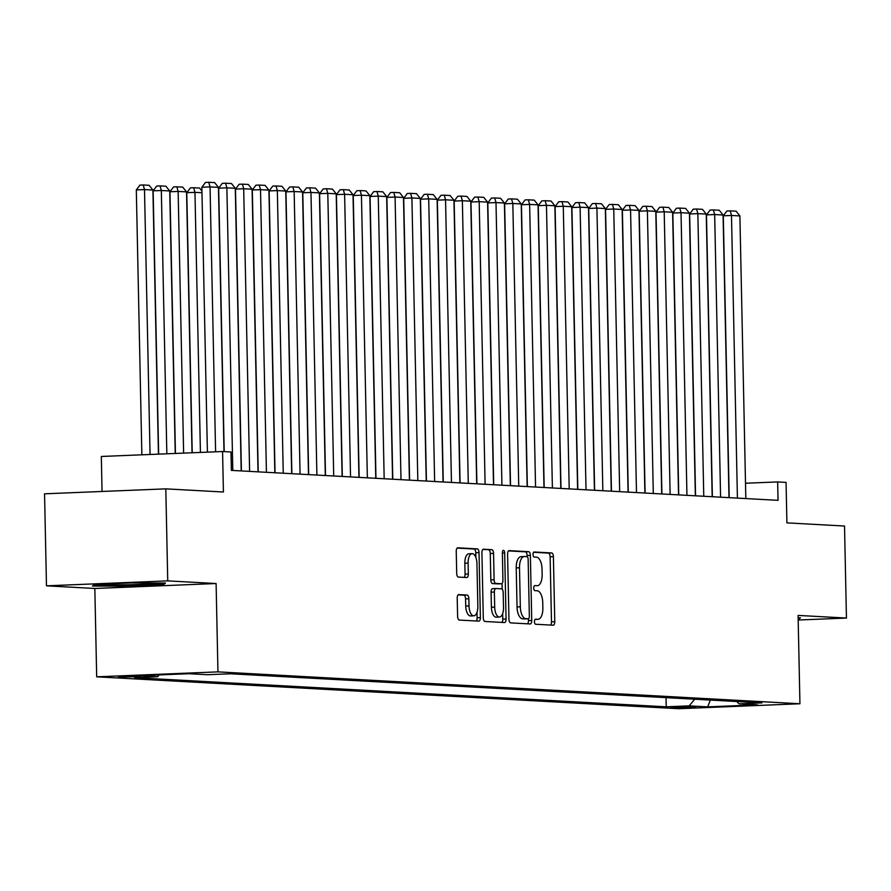 <?xml version="1.0" encoding="UTF-8"?>
<svg xmlns="http://www.w3.org/2000/svg" width="891" height="891" viewBox="0 0 891 891"><rect width="100%" height="100%" fill="white"/><g stroke="black" fill="none" stroke-linecap="round" stroke-linejoin="round"><path stroke-width="1.34" d="M534.444 621.662A2.528 1.158 87.7 0 0 535.647 624.257L553.188 625.215A3.62 1.648 87.7 0 0 553.266 625.215A3.62 1.648 87.7 0 0 554.77 621.695L553.4 556.652A3.62 1.648 87.7 0 0 551.674 552.955L534.132 551.997A2.528 1.158 87.7 0 0 534.088 551.997A2.528 1.158 87.7 0 0 533.03 554.458A2.528 1.158 87.7 0 0 534.244 557.053L536.516 557.176A11.572 5.268 87.7 0 1 542.04 569.026L542.151 574.45A11.572 5.268 87.7 0 1 537.34 585.721A11.572 5.268 87.7 0 1 537.106 585.721L534.845 585.599A2.528 1.158 87.7 0 0 534.789 585.599A2.528 1.158 87.7 0 0 533.731 588.06A2.528 1.158 87.7 0 0 534.945 590.655L537.217 590.778A11.572 5.268 87.7 0 1 542.742 602.628L542.853 608.052A11.572 5.268 87.7 0 1 538.041 619.323A11.572 5.268 87.7 0 1 537.819 619.323L535.547 619.2A2.528 1.158 87.7 0 0 535.491 619.2A2.528 1.158 87.7 0 0 534.444 621.662M118.336 677.227L140.611 676.559L126.054 676.414L118.336 677.227M458.798 594.598A3.62 1.648 87.7 0 0 458.72 594.598A3.62 1.648 87.7 0 0 457.217 598.128L457.606 616.372A3.62 1.648 87.7 0 0 459.333 620.069L478.812 621.138A3.62 1.648 87.7 0 0 478.879 621.138A3.62 1.648 87.7 0 0 480.383 617.619L479.024 552.587A3.62 1.648 87.7 0 0 477.298 548.878L457.818 547.809A3.62 1.648 87.7 0 0 457.74 547.809A3.62 1.648 87.7 0 0 456.237 551.34L456.704 573.37A3.62 1.648 87.7 0 0 458.431 577.078L466.761 577.535A3.62 1.648 87.7 0 0 466.839 577.535A3.62 1.648 87.7 0 0 468.343 574.016L468.109 563.079A9.678 4.41 87.7 0 1 472.13 553.656A9.678 4.41 87.7 0 1 476.941 563.569L477.843 606.381A9.678 4.41 87.7 0 1 473.823 615.804A9.678 4.41 87.7 0 1 469.011 605.902L468.855 598.763A3.62 1.648 87.7 0 0 467.129 595.054L458.653 594.609M798.191 620.025L846.45 618.053L844.523 526.035L786.909 522.872L786.062 482.387L777.654 481.931L778.043 500.33L231.37 470.381L230.981 451.982L222.572 451.525L101.318 456.47L102.042 491.464M167.742 580.876L46.477 585.832L94.836 588.483L216.101 583.527L167.742 580.876L165.815 488.858L223.418 492.01L222.572 451.525M216.101 583.527L217.95 671.87L799.94 703.756L678.675 708.713L96.685 676.826L217.95 671.87M846.45 618.053L798.091 615.414L799.94 703.756M508.95 619.178A3.62 1.648 87.7 0 0 510.677 622.887L530.156 623.956A3.62 1.648 87.7 0 0 530.234 623.956A3.62 1.648 87.7 0 0 531.738 620.437L530.368 555.394A3.62 1.648 87.7 0 0 528.641 551.696L509.162 550.627A3.62 1.648 87.7 0 0 509.095 550.627A3.62 1.648 87.7 0 0 507.592 554.146L508.95 619.178M504.484 622.553L485.005 621.484A3.62 1.648 87.7 0 1 483.278 617.775L481.92 552.743A3.62 1.648 87.7 0 1 483.423 549.212A3.62 1.648 87.7 0 1 483.49 549.224L491.832 549.68A3.62 1.648 87.7 0 1 493.558 553.378L494.104 579.751A3.62 1.648 87.7 0 0 495.83 583.46L501.366 583.761A3.62 1.648 87.7 0 0 501.433 583.761A3.62 1.648 87.7 0 0 502.936 580.241L502.368 552.776A2.528 1.158 87.7 0 1 503.415 550.315A2.528 1.158 87.7 0 1 504.674 552.91L506.066 619.022A3.62 1.648 87.7 0 1 504.562 622.553A3.62 1.648 87.7 0 1 504.484 622.553M46.477 585.832L44.55 493.814L165.815 488.858M695.916 706.897L670.633 707.343L688.442 707.688L695.916 706.897M159.177 674.921L157.64 676.748L134.697 677.683L666.234 706.808L689.177 705.861L694.757 699.212M157.64 676.748L139.141 675.734L188.959 673.707L207.458 674.721L230.401 673.774L761.928 702.899L738.984 703.834L757.495 704.848L707.677 706.875L689.177 705.861M94.836 588.483L96.685 676.826M777.654 481.931L745.5 483.234M666.034 697.642L666.234 706.808M736.801 701.518L738.984 703.834M710.327 700.07L707.677 706.875M798.18 619.49L800.474 617.842L798.147 617.831M94.479 584.418L92.452 586.044L126.945 586.189L163.465 584.696L165.492 583.059L130.999 582.926L94.479 584.418M798.414 617.886L798.447 619.479M163.432 583.104L163.465 584.696M126.934 585.409L126.945 586.189M550.582 625.07A3.62 1.648 87.7 0 0 551.484 621.829L550.126 556.786A3.62 1.648 87.7 0 0 548.399 553.088L533.586 552.275M527.116 556.697L527.093 555.527A3.62 1.648 87.7 0 0 525.367 551.83L508.494 550.905M527.55 623.811A3.62 1.648 87.7 0 0 528.452 620.57L528.419 618.777M528.24 618.8A2.528 1.158 87.7 0 0 528.285 618.8A2.528 1.158 87.7 0 0 529.343 616.327L528.14 559.247A2.528 1.158 87.7 0 0 526.937 556.652L524.543 556.519A11.572 5.268 87.7 0 0 524.309 556.519A11.572 5.268 87.7 0 0 519.498 567.79L520.322 606.816A11.572 5.268 87.7 0 0 525.846 618.666L528.24 618.8L524.955 618.933A2.528 1.158 87.7 0 0 525.011 618.933A2.528 1.158 87.7 0 0 525.055 618.922M524.086 556.541L521.268 556.652A11.572 5.268 87.7 0 0 521.035 556.652A11.572 5.268 87.7 0 0 516.223 567.923L519.498 567.79M524.955 618.933L522.572 618.8A11.572 5.268 87.7 0 1 517.036 606.949L516.223 567.923M482.822 549.491L491.832 549.68M498.236 583.883A3.62 1.648 87.7 0 1 498.158 583.895A3.62 1.648 87.7 0 1 498.091 583.895L492.556 583.594A3.62 1.648 87.7 0 1 490.83 579.885L490.273 553.511A3.62 1.648 87.7 0 0 488.546 549.814M502.034 583.482L502.156 589.174M502.669 613.609L502.78 619.156L506.066 619.022M494.683 607.127A9.678 4.41 87.7 0 0 499.495 617.029A9.678 4.41 87.7 0 0 503.515 607.606L503.192 592.526A3.62 1.648 87.7 0 0 501.466 588.817L495.942 588.517A3.62 1.648 87.7 0 0 495.864 588.517A3.62 1.648 87.7 0 0 494.36 592.036L494.683 607.127L491.398 607.261A9.678 4.41 87.7 0 0 496.209 617.162L499.495 617.029M495.797 588.517L492.667 588.65A3.62 1.648 87.7 0 0 492.589 588.65A3.62 1.648 87.7 0 0 491.086 592.17L494.36 592.036M491.398 607.261L491.086 592.17M501.878 622.408A3.62 1.648 87.7 0 0 502.78 619.156M473.823 615.804L470.548 615.937A9.678 4.41 87.7 0 1 465.737 606.036L465.581 598.897A3.62 1.648 87.7 0 0 463.855 595.188L458.13 594.876M472.13 553.656L468.855 553.79A9.678 4.41 87.7 0 0 464.835 563.212L468.109 563.079M464.155 577.39A3.62 1.648 87.7 0 0 465.069 574.149L464.835 563.212M475.85 557.465L475.749 552.721A3.62 1.648 87.7 0 0 474.023 549.012L457.15 548.088M476.206 620.994A3.62 1.648 87.7 0 0 477.108 617.753L476.997 612.384M737.414 498.102L731.489 215.466L723.292 215.8L729.206 497.657M745.823 498.57L739.898 215.934L731.489 215.466L730.197 210.855L736.077 211.178L739.898 215.934M723.292 215.8L726.911 210.989L730.197 210.855M107.098 583.895A23.946 0.936 178.8 0 0 105.071 584.262A23.946 0.936 178.8 0 0 127.781 584.774A23.946 0.936 178.8 0 0 152.851 583.26A23.946 0.936 178.8 0 0 151.125 583.004M163.499 583.059L162.374 583.961L126.99 585.409L93.577 585.264L94.646 584.407M720.585 497.189L714.671 214.553L706.474 214.887L712.377 496.733M729.005 497.646L723.08 215.009L714.671 214.553L713.368 209.931L719.26 210.254L723.08 215.009M706.474 214.887L710.094 210.064L713.368 209.931M703.767 496.265L697.853 213.628L689.656 213.963L695.559 495.808M712.176 496.721L706.262 214.085L697.853 213.628L696.55 209.017L702.442 209.329L706.262 214.085M689.656 213.963L693.276 209.151L696.55 209.017M686.95 495.34L681.025 212.704L672.839 213.038L678.742 494.895M695.359 495.797L689.434 213.172L681.025 212.704L679.733 208.093L685.613 208.416L689.434 213.172M672.839 213.038L676.458 208.227L679.733 208.093M670.132 494.416L664.207 211.791L656.01 212.125L661.913 493.97M678.541 494.884L672.616 212.247L664.207 211.791L662.915 207.169L668.796 207.492L672.616 212.247M656.01 212.125L659.63 207.302L662.915 207.169M653.303 493.503L647.389 210.866L639.192 211.2L645.095 493.046M661.712 493.959L655.798 211.323L647.389 210.866L646.086 206.244L651.978 206.567L655.798 211.323M639.192 211.2L642.812 206.378L646.086 206.244M636.486 492.578L630.561 209.942L622.375 210.276L628.278 492.133M644.895 493.035L638.981 210.399L630.561 209.942L629.269 205.331L635.16 205.654L638.981 210.399M622.375 210.276L625.994 205.465L629.269 205.331M619.668 491.654L613.743 209.017L605.557 209.352L611.46 491.208M628.077 492.122L622.152 209.485L613.743 209.017L612.451 204.407L618.332 204.73L622.152 209.485M605.557 209.352L609.177 204.54L612.451 204.407M602.851 490.729L596.925 208.104L588.728 208.438L594.631 490.284M611.259 491.197L605.334 208.561L596.925 208.104L595.633 203.482L601.514 203.805L605.334 208.561M588.728 208.438L592.348 203.616L595.633 203.482M586.022 489.816L580.108 207.18L571.911 207.514L577.813 489.359M594.431 490.273L588.517 207.636L580.108 207.18L578.805 202.558L584.696 202.881L588.517 207.636M571.911 207.514L575.53 202.691L578.805 202.558M569.204 488.892L563.279 206.255L555.093 206.589L560.996 488.446M577.613 489.348L571.699 206.723L563.279 206.255L561.987 201.644L567.879 201.967L571.699 206.723M555.093 206.589L558.713 201.778L561.987 201.644M552.387 487.967L546.461 205.331L538.264 205.665L544.178 487.522M560.795 488.435L554.87 205.799L546.461 205.331L545.169 200.72L551.05 201.043L554.87 205.799M538.264 205.665L541.884 200.854L545.169 200.72M535.558 487.054L529.644 204.418L521.447 204.752L527.349 486.597M543.978 487.511L538.053 204.874L529.644 204.418L528.341 199.796L534.232 200.119L538.053 204.874M521.447 204.752L525.066 199.929L528.341 199.796M518.74 486.13L512.826 203.493L504.629 203.827L510.532 485.673M527.149 486.586L521.235 203.95L512.826 203.493L511.523 198.882L517.415 199.205L521.235 203.95M504.629 203.827L508.249 199.016L511.523 198.882M501.923 485.205L495.997 202.569L487.811 202.903L493.714 484.76M510.331 485.662L504.406 203.037L495.997 202.569L494.705 197.958L500.597 198.281L504.406 203.037M487.811 202.903L491.431 198.092L494.705 197.958M485.105 484.281L479.18 201.656L470.983 201.99L476.897 483.835M493.514 484.749L487.589 202.112L479.18 201.656L477.888 197.034L483.768 197.356L487.589 202.112M470.983 201.99L474.602 197.167L477.888 197.034M468.276 483.368L462.362 200.731L454.165 201.065L460.068 482.911M476.696 483.824L470.771 201.188L462.362 200.731L461.059 196.109L466.951 196.432L470.771 201.188M454.165 201.065L457.785 196.243L461.059 196.109M451.459 482.443L445.545 199.807L437.347 200.141L443.25 481.998M459.867 482.9L453.953 200.263L445.545 199.807L444.241 195.196L450.133 195.519L453.953 200.263M437.347 200.141L440.967 195.329L444.241 195.196M434.641 481.519L428.716 198.882L420.53 199.216L426.433 481.073M443.05 481.986L437.125 199.35L428.716 198.882L427.424 194.271L433.304 194.594L437.125 199.35M420.53 199.216L424.149 194.405L427.424 194.271M417.823 480.594L411.898 197.969L403.701 198.303L409.604 480.149M426.232 481.062L420.307 198.426L411.898 197.969L410.606 193.347L416.487 193.67L420.307 198.426M403.701 198.303L407.321 193.481L410.606 193.347M400.995 479.681L395.081 197.045L386.883 197.379L392.786 479.224M409.403 480.138L403.489 197.501L395.081 197.045L393.777 192.423L399.669 192.746L403.489 197.501M386.883 197.379L390.503 192.556L393.777 192.423M384.177 478.757L378.252 196.12L370.066 196.454L375.969 478.311M392.586 479.213L386.672 196.588L378.252 196.12L376.96 191.509L382.852 191.832L386.672 196.588M370.066 196.454L373.685 191.643L376.96 191.509M367.359 477.832L361.434 195.196L353.248 195.541L359.151 477.387M375.768 478.3L369.843 195.664L361.434 195.196L360.142 190.585L366.023 190.908L369.843 195.664M353.248 195.541L356.868 190.719L360.142 190.585M350.542 476.919L344.617 194.283L336.419 194.617L342.322 476.462M358.95 477.376L353.025 194.739L344.617 194.283L343.325 189.66L349.205 189.983L353.025 194.739M336.419 194.617L340.039 189.794L343.325 189.66M333.713 475.994L327.799 193.358L319.602 193.692L325.505 475.538M342.122 476.451L336.208 193.815L327.799 193.358L326.496 188.747L332.388 189.07L336.208 193.815M319.602 193.692L323.221 188.881L326.496 188.747M316.895 475.07L310.97 192.434L302.784 192.768L308.687 474.625M325.304 475.527L319.39 192.901L310.97 192.434L309.678 187.823L315.57 188.146L319.39 192.901M302.784 192.768L306.404 187.956L309.678 187.823M300.078 474.146L294.153 191.52L285.955 191.855L291.869 473.7M308.486 474.613L302.561 191.977L294.153 191.52L292.861 186.898L298.741 187.221L302.561 191.977M285.955 191.855L289.575 187.032L292.861 186.898M283.249 473.232L277.335 190.596L269.138 190.93L275.041 472.776M291.669 473.689L285.744 191.053L277.335 190.596L276.032 185.974L281.924 186.297L285.744 191.053M269.138 190.93L272.757 186.108L276.032 185.974M200.419 452.428L194.962 192.356L186.776 192.69L192.222 452.762M201.967 192.734L194.962 192.356L193.67 187.734L199.562 188.057L201.934 191.019M186.776 192.69L190.396 187.867L193.67 187.734M266.431 472.308L260.517 189.672L252.32 190.006L258.223 471.862M274.84 472.765L268.926 190.128L260.517 189.672L259.214 185.061L265.106 185.384L268.926 190.128M252.32 190.006L255.94 185.194L259.214 185.061M183.624 453.107L178.144 191.431L186.553 191.888L192.022 452.773M169.947 191.765L173.567 186.943L176.852 186.809L178.144 191.431L169.947 191.765L175.438 453.452M176.852 186.809L182.733 187.132L186.553 191.888M249.614 471.384L243.689 188.747L235.502 189.081L241.405 470.938M258.022 471.851L252.097 189.215L243.689 188.747L242.397 184.136L248.288 184.459L252.097 189.215M235.502 189.081L239.122 184.27L242.397 184.136M166.84 453.797L161.327 190.507L169.736 190.964L175.237 453.452M153.129 190.841L156.749 186.03L160.024 185.896L161.327 190.507L153.129 190.841L158.643 454.132M160.024 185.896L165.915 186.219L169.736 190.964M232.796 470.459L226.871 187.834L218.674 188.168L224.198 451.614M241.205 470.927L235.28 188.291L226.871 187.834L225.579 183.212L231.46 183.535L235.28 188.291M218.674 188.168L222.293 183.346L225.579 183.212M150.056 454.488L144.509 189.583L152.918 190.05L158.442 454.143M136.312 189.917L139.932 185.105L143.206 184.972L144.509 189.583L136.312 189.917L141.858 454.822M143.206 184.972L149.098 185.295L152.918 190.05M215.6 451.804L210.053 186.91L201.856 187.244L207.403 452.138M223.997 451.603L218.462 187.366L210.053 186.91L208.75 182.287L214.642 182.61L218.462 187.366M201.856 187.244L205.476 182.432L208.75 182.287M675.578 706.875L675.59 707.721M535.034 619.434L537.819 619.323M548.399 553.088L551.674 552.955M550.126 556.786L553.4 556.652M551.484 621.829L554.77 621.695M525.367 551.83L528.641 551.696M527.093 555.527L530.368 555.394M528.452 620.57L531.738 620.437M517.036 606.949L520.322 606.816M522.572 618.8L525.846 618.666M490.273 553.511L493.558 553.378M490.83 579.885L494.104 579.751M492.556 583.594L495.83 583.46M498.091 583.895L501.366 583.761M502.368 552.999L504.674 552.91M463.855 595.188L467.129 595.054M465.581 598.897L468.855 598.763M465.737 606.036L469.011 605.902M465.069 574.149L468.343 574.016M474.023 549.012L477.298 548.878M475.749 552.721L479.024 552.587M477.108 617.753L480.383 617.619M535.023 619.445L538.041 619.323M525.011 618.933L528.285 618.8M521.035 556.652L524.309 556.519M498.158 583.895L501.433 583.761M492.589 588.65L495.864 588.517"/></g></svg>
